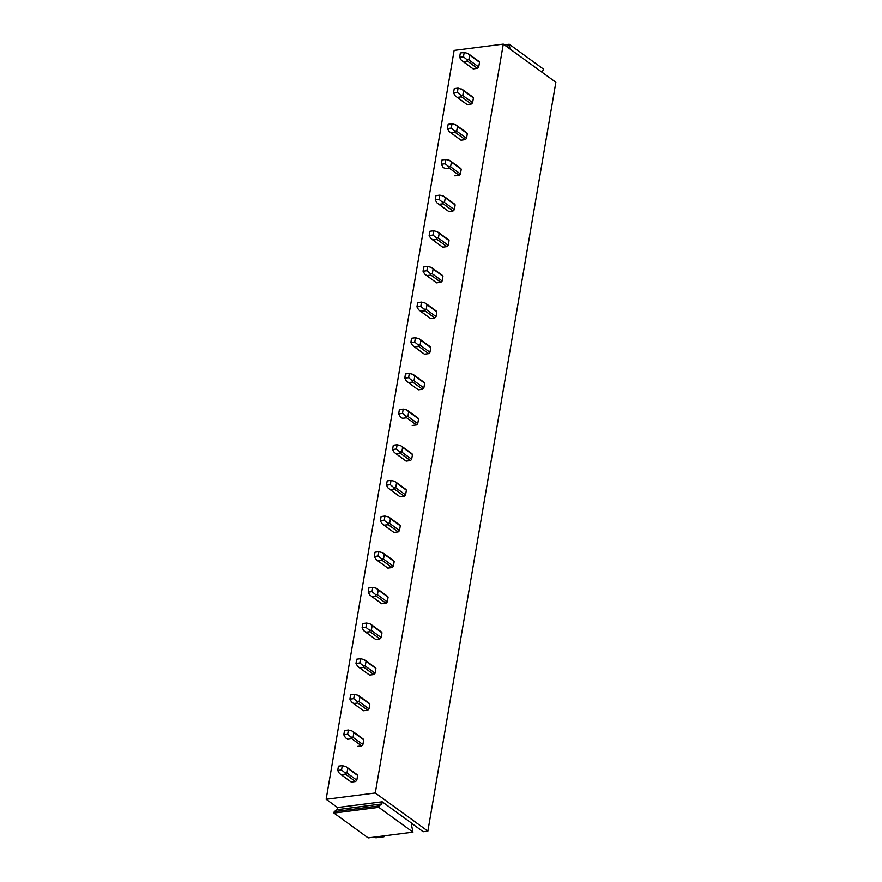 <?xml version="1.0" encoding="UTF-8"?>
<svg xmlns="http://www.w3.org/2000/svg" width="882" height="882" viewBox="0 0 882 882"><rect width="100%" height="100%" fill="white"/><g stroke="black" fill="none" stroke-linecap="round" stroke-linejoin="round"><path stroke-width="1.32" d="M427.869 831.142L375.291 792.951L503.291 44.1L555.869 82.291L427.869 831.142L423.195 831.737L411.971 823.579M479.521 62.269L469.665 55.114L468.86 59.844L478.717 66.999L479.521 62.269A4.708 3.407 126 0 0 478.683 61.233A4.708 3.407 126 0 0 478.65 61.211M382.204 801.793L411.993 823.435L411.629 825.574L412.963 832.156L378.786 807.339L379.04 805.916L381.84 803.943L382.204 801.793L337.387 807.537L337.023 809.676L381.84 803.943M375.291 792.951L326.131 799.246L337.519 807.526M541.361 71.751L543.169 70.472L543.411 69.05L509.234 44.221L510.005 48.973M384.111 835.86L383.957 836.764L375.886 837.79L374.685 837.062M508.991 45.655L505.959 46.04M509.234 44.221L504.328 44.85M412.963 832.156L368.158 837.9L333.98 813.083L334.223 811.649L337.023 809.676M378.786 807.339L333.98 813.083M379.04 805.916L334.223 811.649M503.291 44.1L454.131 50.395L326.131 799.246M382.92 836.004L383.957 836.764M478.717 66.999A4.708 3.407 126 0 1 477.438 68.344L473.182 68.884A4.708 3.407 126 0 1 473.149 68.862L463.226 61.652M473.425 97.935L463.568 90.769L462.763 95.499L460.591 95.08L461.484 96.844L471.341 103.999A4.708 3.407 -54 0 0 472.62 102.665L473.425 97.935A4.708 3.407 -54 0 0 472.598 96.888A4.708 3.407 -54 0 0 472.554 96.866M471.341 103.999L467.096 104.539A4.708 3.407 -54 0 0 467.096 104.539L457.097 97.285M467.339 133.59L457.471 126.435L456.667 131.164L454.495 130.734L455.388 132.498L465.244 139.654A4.708 3.407 -54 0 0 466.523 138.32L467.339 133.59A4.708 3.407 -54 0 0 466.501 132.554A4.708 3.407 -54 0 0 466.457 132.532M465.244 139.654L460.999 140.205A4.708 3.407 -54 0 1 460.955 140.172L451.033 132.973M461.242 169.245L451.386 162.09L450.57 166.819L448.398 166.4L449.291 168.153L459.147 175.32A4.708 3.407 -54 0 0 460.426 173.975L461.242 169.245A4.708 3.407 -54 0 0 460.404 168.208A4.708 3.407 -54 0 0 460.371 168.186M459.147 175.32L454.903 175.86A4.708 3.407 -54 0 0 454.903 175.86L454.869 175.838M455.145 204.911A4.708 3.407 -54 0 0 454.307 203.874A4.708 3.407 -54 0 0 454.274 203.841L443.337 196.002L439.798 195.12L435.962 195.606L435.234 199.883L436.866 202.75L448.806 211.526L453.05 210.974A4.708 3.407 -54 0 0 454.34 209.64L455.145 204.911L445.289 197.744L444.473 202.474L454.34 209.64M438.85 204.293L448.773 211.493A4.708 3.407 -54 0 0 448.806 211.526M449.048 240.565L439.192 233.41L438.376 238.14L436.204 237.721L437.097 239.474L446.953 246.64A4.708 3.407 -54 0 0 448.243 245.295L449.048 240.565A4.708 3.407 -54 0 0 448.21 239.529A4.708 3.407 -54 0 0 448.177 239.507M446.953 246.64L442.709 247.18A4.708 3.407 -54 0 1 442.676 247.158L432.753 239.948M442.951 276.231A4.708 3.407 -54 0 0 442.114 275.195A4.708 3.407 -54 0 0 442.08 275.162L431.144 267.323L427.616 266.43L423.768 266.926L423.04 271.204L424.683 274.07L436.612 282.846L440.857 282.295A4.708 3.407 -54 0 0 442.147 280.961L442.951 276.231L433.095 269.065L432.29 273.795L442.147 280.961M426.656 275.603L436.579 282.813A4.708 3.407 -54 0 0 436.612 282.846M436.855 311.886L426.998 304.731L426.193 309.461L424.01 309.031L424.904 310.795L434.771 317.961A4.708 3.407 -54 0 0 436.05 316.616L436.855 311.886A4.708 3.407 -54 0 0 436.017 310.85A4.708 3.407 -54 0 0 435.984 310.828M434.771 317.961L430.515 318.501A4.708 3.407 -54 0 1 430.482 318.479L420.56 311.269M430.758 347.552L420.901 340.386L420.097 345.116L417.925 344.697L418.807 346.461L428.674 353.616A4.708 3.407 -54 0 0 429.953 352.282L430.758 347.552A4.708 3.407 -54 0 0 429.931 346.505A4.708 3.407 -54 0 0 429.887 346.483M428.674 353.616L424.429 354.156A4.708 3.407 -54 0 1 424.385 354.134L414.463 346.924M424.672 383.207L414.805 376.041L414 380.781L411.828 380.351L412.721 382.115L422.577 389.271A4.708 3.407 -54 0 0 423.856 387.937L424.672 383.207A4.708 3.407 -54 0 0 423.834 382.171A4.708 3.407 -54 0 0 423.79 382.149M422.577 389.271L418.333 389.822A4.708 3.407 -54 0 1 418.288 389.789L408.366 382.59M418.575 418.862L408.708 411.707L407.903 416.436L405.731 416.017L406.624 417.77L416.48 424.937A4.708 3.407 -54 0 0 417.759 423.592L418.575 418.862A4.708 3.407 -54 0 0 417.737 417.825A4.708 3.407 -54 0 0 417.704 417.803M416.48 424.937L412.236 425.477A4.708 3.407 -54 0 0 412.236 425.477L412.203 425.455M412.478 454.528L402.622 447.361L401.806 452.091L399.634 451.672L400.527 453.436L410.384 460.591A4.708 3.407 -54 0 0 411.662 459.257L412.478 454.528A4.708 3.407 -54 0 0 411.64 453.491A4.708 3.407 -54 0 0 411.607 453.458M410.384 460.591L406.139 461.143A4.708 3.407 -54 0 1 406.106 461.11L396.172 453.91M406.382 490.183L396.525 483.027L395.709 487.757L393.537 487.338L394.43 489.091L404.287 496.257A4.708 3.407 -54 0 0 405.577 494.912L406.382 490.183A4.708 3.407 -54 0 0 405.544 489.146A4.708 3.407 -54 0 0 405.511 489.124M404.287 496.257L400.042 496.798A4.708 3.407 -54 0 1 400.009 496.775L390.087 489.565M400.285 525.848A4.708 3.407 -54 0 0 399.447 524.812A4.708 3.407 -54 0 0 399.414 524.779L388.477 516.94L384.949 516.047L381.101 516.543L380.374 520.821L382.016 523.688L393.945 532.452A4.708 3.407 -54 0 0 393.945 532.452L398.19 531.912A4.708 3.407 -54 0 0 399.48 530.578L400.285 525.848L390.428 518.682L389.612 523.412L399.48 530.578M394.188 561.503L384.332 554.348L383.527 559.078L381.344 558.648L382.237 560.412L392.093 567.578A4.708 3.407 -54 0 0 393.383 566.233L394.188 561.503A4.708 3.407 -54 0 0 393.35 560.467A4.708 3.407 -54 0 0 393.317 560.445M392.093 567.578L387.848 568.118A4.708 3.407 -54 0 1 387.815 568.096L377.893 560.886M388.091 597.158L378.235 590.003L377.43 594.733L375.258 594.314L376.14 596.078L386.007 603.233A4.708 3.407 -54 0 0 387.286 601.899L388.091 597.158A4.708 3.407 -54 0 0 387.253 596.122A4.708 3.407 -54 0 0 387.22 596.1M386.007 603.233L381.752 603.773A4.708 3.407 -54 0 1 381.719 603.751L371.796 596.541M381.994 632.824L372.138 625.658L371.333 630.398L369.161 629.968L370.043 631.733L379.91 638.888A4.708 3.407 -54 0 0 381.189 637.554L381.994 632.824A4.708 3.407 -54 0 0 381.167 631.788A4.708 3.407 -54 0 0 381.123 631.766M379.91 638.888L375.666 639.439A4.708 3.407 -54 0 1 375.622 639.406L365.699 632.207M375.908 668.479L366.041 661.324L365.236 666.053L363.064 665.634L363.957 667.387L373.814 674.554A4.708 3.407 -54 0 0 375.093 673.209L375.908 668.479A4.708 3.407 -54 0 0 375.07 667.442A4.708 3.407 -54 0 0 375.026 667.42M373.814 674.554L369.569 675.094A4.708 3.407 -54 0 1 369.525 675.072L359.602 667.861L369.569 675.094M369.812 704.145L359.944 696.978L359.139 701.708L356.967 701.289L357.86 703.053L367.717 710.208A4.708 3.407 -54 0 0 368.996 708.874L369.812 704.145A4.708 3.407 -54 0 0 368.974 703.108A4.708 3.407 -54 0 0 368.941 703.075M367.717 710.208L363.472 710.76A4.708 3.407 -54 0 1 363.439 710.727L353.506 703.527M363.715 739.8L353.858 732.644L353.043 737.374L350.871 736.955L351.764 738.708L361.62 745.874A4.708 3.407 -54 0 0 362.899 744.529L363.715 739.8A4.708 3.407 -54 0 0 362.877 738.763A4.708 3.407 -54 0 0 362.844 738.741M361.62 745.874L357.375 746.415A4.708 3.407 -54 0 1 357.342 746.393L357.375 746.415M357.618 775.465L347.762 768.299L346.946 773.029L344.774 772.61L345.667 774.374L355.523 781.529A4.708 3.407 -54 0 0 356.813 780.195L357.618 775.465A4.708 3.407 -54 0 0 356.78 774.429A4.708 3.407 -54 0 0 356.747 774.396M355.523 781.529L351.279 782.069A4.708 3.407 -54 0 0 351.279 782.069L341.279 774.815M468.794 54.045L478.728 61.255L467.714 53.372L464.186 52.479L460.349 52.964L459.61 57.253L461.253 60.119L473.182 68.884M468.86 59.844L466.688 59.414L467.57 61.178L463.182 61.619M466.688 59.414L463.458 56.757L459.61 57.253M467.57 61.178L477.438 68.344M464.186 52.479L463.458 56.757M469.665 55.114L467.714 53.372M462.642 89.666L458.089 88.134L454.252 88.63L453.513 92.908L455.156 95.774L457.229 97.384L461.484 96.844M462.697 89.71L472.631 96.921M460.591 95.08L457.361 92.412L453.513 92.908M462.763 95.499L472.62 102.665M458.089 88.134L457.361 92.412M463.568 90.769L461.628 89.027M456.6 125.365L466.534 132.576L455.531 124.682L451.992 123.8L448.155 124.285L447.417 128.563L449.059 131.429L460.999 140.205M455.388 132.498L451 132.939M454.495 130.734L451.264 128.077L447.417 128.563M456.667 131.164L466.523 138.32M451.992 123.8L451.264 128.077M457.471 126.435L455.531 124.682M460.404 168.208L449.434 160.348L445.895 159.455L442.058 159.951L441.331 164.228L442.962 167.095L445.046 168.705L449.291 168.153M450.504 161.031L460.437 168.242M448.398 166.4L445.167 163.732L441.331 164.228M450.57 166.819L460.426 173.975M445.895 159.455L445.167 163.732M451.386 162.09L449.434 160.348M444.418 196.686L454.34 203.896M444.473 202.474L442.301 202.055L443.194 203.819L438.806 204.26M442.301 202.055L439.071 199.398L435.234 199.883M443.194 203.819L453.05 210.974M439.798 195.12L439.071 199.398M445.289 197.744L443.337 196.002M448.21 239.529L437.24 231.668L433.712 230.775L429.865 231.271L429.137 235.549L430.78 238.416L442.709 247.18M438.321 232.341L448.243 239.562M437.097 239.474L432.709 239.915M436.204 237.721L432.974 235.053L429.137 235.549M438.376 238.14L448.243 245.295M433.712 230.775L432.974 235.053M439.192 233.41L437.24 231.668M432.224 268.007L442.147 275.217M432.29 273.795L430.107 273.376L431 275.14L426.612 275.581M430.107 273.376L426.877 270.719L423.04 271.204M431 275.14L440.857 282.295M427.616 266.43L426.877 270.719M433.095 269.065L431.144 267.323M426.127 303.662L436.061 310.872L425.047 302.989L421.519 302.096L417.671 302.581L416.943 306.87L418.586 309.736L430.515 318.501M424.904 310.795L420.516 311.236M424.01 309.031L420.791 306.374L416.943 306.87M426.193 309.461L436.05 316.616M421.519 302.096L420.791 306.374M426.998 304.731L425.047 302.989M429.931 346.505L418.95 338.644L415.422 337.751L411.585 338.247L410.847 342.525L412.489 345.391L424.429 354.156M420.03 339.327L429.964 346.538M418.807 346.461L414.419 346.902M417.925 344.697L414.694 342.029L410.847 342.525M420.097 345.116L429.953 352.282M415.422 337.751L414.694 342.029M420.901 340.386L418.95 338.644M413.934 374.982L423.867 382.193L412.864 374.299L409.325 373.417L405.488 373.902L404.75 378.18L406.393 381.046L418.333 389.822M412.721 382.115L408.333 382.556M411.828 380.351L408.598 377.694L404.75 378.18M414 380.781L423.856 387.937M409.325 373.417L408.598 377.694M414.805 376.041L412.864 374.299M417.737 417.825L406.767 409.965L403.228 409.072L399.392 409.568L398.664 413.845L400.296 416.712L402.379 418.322L406.624 417.77M407.837 410.648L417.77 417.859M405.731 416.017L402.501 413.349L398.664 413.845M407.903 416.436L417.759 423.592M403.228 409.072L402.501 413.349M408.708 411.707L406.767 409.965M411.64 453.491L400.671 445.619L397.132 444.737L393.295 445.223L392.567 449.5L394.199 452.367L406.139 461.143M401.74 446.303L411.673 453.513M400.527 453.436L396.139 453.877M399.634 451.672L396.404 449.015L392.567 449.5M401.806 452.091L411.662 459.257M397.132 444.737L396.404 449.015M402.622 447.361L400.671 445.619M405.544 489.146L394.574 481.285L391.035 480.392L387.198 480.888L386.47 485.166L388.102 488.033L400.042 496.798M395.654 481.958L405.577 489.179M394.43 489.091L390.042 489.532M393.537 487.338L390.307 484.67L386.47 485.166M395.709 487.757L405.577 494.912M391.035 480.392L390.307 484.67M396.525 483.027L394.574 481.285M389.557 517.624L399.48 524.834M389.612 523.412L387.441 522.993L388.334 524.757L383.946 525.198M387.441 522.993L384.21 520.325L380.374 520.821M388.334 524.757L398.19 531.912M384.949 516.047L384.21 520.325M390.428 518.682L388.477 516.94M393.35 560.467L382.38 552.606L378.852 551.713L375.004 552.198L374.277 556.487L375.919 559.353L387.848 568.118M383.461 553.279L393.394 560.489M382.237 560.412L377.849 560.853M381.344 558.648L378.113 555.991L374.277 556.487M383.527 559.078L393.383 566.233M378.852 551.713L378.113 555.991M384.332 554.348L382.38 552.606M387.253 596.122L376.283 588.261L372.755 587.368L368.919 587.864L368.18 592.142L369.823 595.008L381.752 603.773M377.364 588.944L387.297 596.155M376.14 596.078L371.752 596.519M375.258 594.314L372.028 591.646L368.18 592.142M377.43 594.733L387.286 601.899M372.755 587.368L372.028 591.646M378.235 590.003L376.283 588.261M371.267 624.599L381.2 631.81L370.186 623.916L366.658 623.034L362.822 623.519L362.083 627.797L363.726 630.663L375.666 639.439M370.043 631.733L365.655 632.173M369.161 629.968L365.931 627.311L362.083 627.797M371.333 630.398L381.189 637.554M366.658 623.034L365.931 627.311M372.138 625.658L370.186 623.916M375.07 667.442L364.101 659.582L360.562 658.689L356.725 659.185L355.986 663.462L357.629 666.329L359.702 667.939L363.957 667.387M365.17 660.265L375.104 667.476M363.064 665.634L359.834 662.966L355.986 663.462M365.236 666.053L375.093 673.209M360.562 658.689L359.834 662.966M366.041 661.324L364.101 659.582M368.974 703.108L358.004 695.237L354.465 694.343L350.628 694.84L349.9 699.117L351.532 701.984L363.472 710.76M359.073 695.92L369.007 703.13M357.86 703.053L353.473 703.494M356.967 701.289L353.737 698.632L349.9 699.117M359.139 701.708L368.996 708.874M354.465 694.343L353.737 698.632M359.944 696.978L358.004 695.237M352.976 731.575L362.91 738.796L351.907 730.902L348.368 730.009L344.531 730.505L343.804 734.783L345.435 737.65L347.519 739.259L351.764 738.708M350.871 736.955L347.64 734.287L343.804 734.783M353.043 737.374L362.899 744.529M348.368 730.009L347.64 734.287M353.858 732.644L351.907 730.902M356.78 774.429L345.81 766.557L342.282 765.664L338.434 766.16L337.707 770.438L339.338 773.305L341.422 774.914L345.667 774.374M346.891 767.241L356.813 774.451M344.774 772.61L341.543 769.942L337.707 770.438M346.946 773.029L356.813 780.195M342.282 765.664L341.543 769.942M347.762 768.299L345.81 766.557M457.13 97.307L467.052 104.517M462.631 89.655L472.598 96.888M383.99 525.22L393.912 532.43M341.323 774.837L351.245 782.047"/></g></svg>
